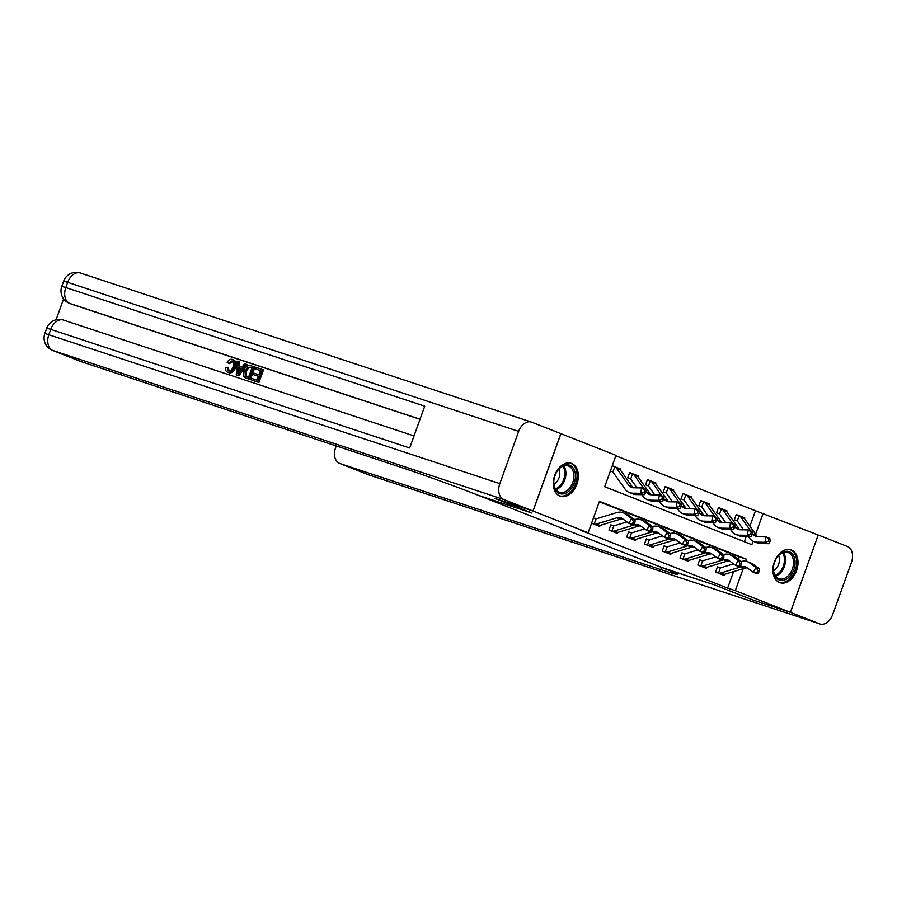 <?xml version="1.0" encoding="UTF-8"?>
<svg xmlns="http://www.w3.org/2000/svg" width="897" height="897" viewBox="0 0 897 897"><rect width="100%" height="100%" fill="white"/><g stroke="black" fill="none" stroke-linecap="round" stroke-linejoin="round"><path stroke-width="1.35" d="M779.594 582.568A17.335 11.908 -71.7 0 1 774.268 562.206A17.335 11.908 -71.7 0 1 790.907 549.794A17.335 11.908 -71.7 0 1 791.333 549.951A17.335 11.908 -71.7 0 1 796.671 570.313A17.335 11.908 -71.7 0 1 780.031 582.714A17.335 11.908 -71.7 0 1 779.594 582.568M559.952 496.086A17.335 11.908 -71.7 0 1 554.626 475.724A17.335 11.908 -71.7 0 1 571.266 463.312A17.335 11.908 -71.7 0 1 571.703 463.469A17.335 11.908 -71.7 0 1 577.029 483.831A17.335 11.908 -71.7 0 1 560.39 496.243A17.335 11.908 -71.7 0 1 559.952 496.086M531.372 422.061A13.332 9.161 108.3 0 0 518.657 431.367L67.679 282.331A13.332 9.161 -71.7 0 1 80.394 273.024L531.372 422.061A13.332 9.161 108.3 0 1 531.697 422.184L616.004 455.373L604.713 486.735L751.854 544.67L753.088 541.227M749.914 526.214L755.465 510.774L615.847 455.799M755.465 510.774L818.232 535.004L790.38 612.348L735.293 590.663L743.209 568.664M744.331 541.71L746.169 536.608M610.397 470.959L612.303 471.71M618.347 468.122L618.347 468.122A7.781 5.651 111.5 0 1 620.096 469.613L620.399 468.929L618.336 468.122M612.247 465.812L614.187 466.485L612.27 465.734M629.604 472.663L631.959 473.481L629.638 472.573L627.754 477.798L630.075 478.706M637.902 476.655L638.171 475.926L636.108 475.118M647.376 479.66L649.72 480.478L647.41 479.57L645.526 484.795L647.847 485.703M655.673 483.651L655.931 482.922L653.879 482.115M665.137 486.656L667.491 487.475L665.182 486.566L663.298 491.791L665.619 492.7M673.445 490.648L673.703 489.919L671.651 489.112M682.909 493.653L685.263 494.471L682.942 493.563L681.07 498.788L683.379 499.696M691.217 497.644L691.475 496.916L689.423 496.108M700.68 500.649L703.035 501.468L700.714 500.56L698.83 505.785L701.151 506.693M709.247 503.912L707.195 503.105A7.781 5.651 111.5 0 1 708.944 504.596L709.247 503.912L707.755 503.419M718.452 507.646L720.807 508.464L718.486 507.556L716.602 512.781L718.923 513.689M726.749 511.638L727.019 510.909L724.967 510.101A7.781 5.651 111.5 0 1 726.716 511.593L738.747 528.501A11.112 8.073 -68.5 0 0 739.913 529.768M736.224 514.643L738.579 515.461L736.258 514.553L734.374 519.778L736.695 520.686M744.521 518.634L744.79 517.905L742.727 517.098A7.781 5.651 111.5 0 1 744.488 518.589L756.519 535.498A11.112 8.073 -68.5 0 0 757.673 536.765M745.878 561.253L746.584 559.302L599.443 501.367L588.152 532.728L580.482 530.194L727.624 588.118L733.567 571.602M738.04 559.19L738.915 556.768L599.286 501.793M591.572 523.22L599.701 526.416L600.059 525.407M593.433 518.074L595.373 518.746L593.455 517.995M610.79 524.924L613.144 525.743L610.823 524.835L608.94 530.06L617.472 533.412L617.831 532.403M628.562 531.921L630.905 532.74L628.595 531.831L626.711 537.056L635.244 540.409L635.603 539.4M646.322 538.918L648.677 539.736L646.356 538.828L644.483 544.053L653.005 547.405L653.375 546.396M664.094 545.914L666.449 546.733L664.128 545.825L662.244 551.05L670.777 554.402L671.147 553.393M681.866 552.911L684.22 553.729L681.899 552.821L680.016 558.046L688.548 561.399L688.918 560.39M699.638 559.907L701.992 560.726L699.671 559.818L697.788 565.043L706.32 568.395L706.679 567.386M717.409 566.904L719.764 567.723L717.443 566.814L715.559 572.039L724.092 575.392L724.451 574.383M790.38 612.348L752.034 599.678L714.718 584.979L661.033 567.24L475.791 494.303A55.569 1.547 -160.2 0 0 401.901 467.64L81.313 361.693A13.332 9.688 111.5 0 1 80.943 361.558A13.332 9.688 111.5 0 1 80.584 361.401M518.657 431.367L499.842 483.629A13.332 9.161 108.3 0 0 503.856 499.528L532.997 511.01L494.651 498.328L532.033 513.05L494.718 498.362L533.065 511.032L560.917 433.688M727.624 588.118L735.293 590.663M588.152 532.728L533.065 511.032M532.033 513.05L478.348 495.312L532.033 513.05M755.61 534.22L763.134 513.308M738.915 556.768L746.584 559.302M618.908 468.436L620.399 468.929M743.299 517.412L744.79 517.905M725.527 510.415L727.019 510.909M689.984 496.422L691.475 496.916M672.212 489.426L673.703 489.919M654.44 482.429L655.931 482.922M636.679 475.432L638.171 475.926M616.8 517.816A11.112 8.073 111.5 0 1 621.094 517.917A11.112 8.073 111.5 0 1 622.395 518.623L628.898 523.31L631.578 518.5L625.086 513.813A16.673 12.11 -68.5 0 0 623.135 512.748A16.673 12.11 -68.5 0 0 616.688 512.602L596.337 518.814A2.22 1.615 111.5 0 1 596.023 518.87L594.117 524.162A7.781 5.651 -68.5 0 0 596.449 524.027L616.8 517.816L620.354 519.217A11.112 8.073 111.5 0 1 622.787 518.903M633.91 524.095L632.452 524.711L628.898 523.31L633.91 524.095L634.986 522.166L633.562 521.606L632.497 523.534M633.562 521.606L631.578 518.5L635.132 519.901L628.64 515.214A16.673 12.11 -68.5 0 0 626.689 514.138L623.135 512.748M595.373 518.746L596.023 518.87M594.117 524.162L597.671 525.564A7.781 5.651 -68.5 0 0 600.003 525.429L620.354 519.217M635.132 519.901L634.986 522.166M645.593 492.722L645.986 490.569L644.562 490.009L644.169 492.161L645.593 492.722L644.203 494.718L640.649 493.316L632.52 493.171A16.673 12.11 111.5 0 1 629.358 492.543A16.673 12.11 111.5 0 1 625.131 489.157L613.1 472.248A2.22 1.615 -68.5 0 0 612.886 472.024L614.793 466.72L614.187 466.485L614.793 466.72A7.781 5.651 111.5 0 1 616.542 468.212L620.096 469.613L632.127 486.522A11.112 8.073 -68.5 0 0 633.282 487.789M616.542 468.212L628.573 485.12A11.112 8.073 -68.5 0 0 631.398 487.374A11.112 8.073 -68.5 0 0 633.506 487.789L641.624 487.934L645.178 489.336L645.986 490.569M644.203 494.718L636.074 494.572A16.673 12.11 111.5 0 1 632.912 493.944L629.358 492.543M644.169 492.161L640.649 493.316L641.624 487.934L644.562 490.009M626.925 521.897L614.109 525.81A2.22 1.615 111.5 0 1 613.795 525.866L611.889 531.159A7.781 5.651 -68.5 0 0 614.221 531.024L634.571 524.812A11.112 8.073 111.5 0 1 638.866 524.913A11.112 8.073 111.5 0 1 640.166 525.62L646.659 530.306L649.35 525.496L642.857 520.809A16.673 12.11 -68.5 0 0 640.907 519.744A16.673 12.11 -68.5 0 0 634.639 519.542M611.889 531.159L615.443 532.56A7.781 5.651 -68.5 0 0 617.775 532.426L638.126 526.214A11.112 8.073 111.5 0 1 640.559 525.9M651.682 531.091L650.213 531.708L646.659 530.306L651.682 531.091L652.758 529.163L651.334 528.602L650.258 530.531M651.334 528.602L649.35 525.496L652.904 526.898L646.412 522.211A16.673 12.11 -68.5 0 0 644.461 521.135L640.907 519.744M613.144 525.743L613.795 525.866M652.904 526.898L652.758 529.163M644.696 528.894L631.88 532.807A2.22 1.615 111.5 0 1 631.566 532.863L629.66 538.155A7.781 5.651 -68.5 0 0 631.993 538.021L652.343 531.809A11.112 8.073 111.5 0 1 656.638 531.91A11.112 8.073 111.5 0 1 657.938 532.616L664.43 537.303L667.121 532.493L660.629 527.806A16.673 12.11 -68.5 0 0 658.678 526.741A16.673 12.11 -68.5 0 0 652.411 526.539M629.66 538.155L633.215 539.557A7.781 5.651 -68.5 0 0 635.547 539.422L655.898 533.21A11.112 8.073 111.5 0 1 658.331 532.896M669.454 538.088L667.985 538.705L664.43 537.303L669.454 538.088L670.53 536.159L669.106 535.599L668.03 537.527M669.106 535.599L667.121 532.493L670.676 533.894L664.184 529.208A16.673 12.11 -68.5 0 0 662.233 528.131L658.678 526.741M630.905 532.74L631.566 532.863M670.676 533.894L670.53 536.159M662.468 535.89L649.641 539.803A2.22 1.615 111.5 0 1 649.327 539.859L647.432 545.152A7.781 5.651 -68.5 0 0 649.764 545.017L670.115 538.805A11.112 8.073 111.5 0 1 674.409 538.906A11.112 8.073 111.5 0 1 675.71 539.613L682.202 544.3L684.893 539.489L678.401 534.803A16.673 12.11 -68.5 0 0 676.45 533.737A16.673 12.11 -68.5 0 0 670.182 533.536M647.432 545.152L650.987 546.553A7.781 5.651 -68.5 0 0 653.308 546.419L673.669 540.207A11.112 8.073 111.5 0 1 676.103 539.893M687.225 545.084L685.757 545.701L682.202 544.3L687.225 545.084L688.302 543.156L686.878 542.595L685.801 544.524M686.878 542.595L684.893 539.489L688.448 540.891L681.955 536.204A16.673 12.11 -68.5 0 0 680.004 535.128L676.45 533.737M648.677 539.736L649.327 539.859M688.448 540.891L688.302 543.156M636.119 475.118L636.119 475.118A7.781 5.651 111.5 0 1 637.868 476.61L649.899 493.518A11.112 8.073 -68.5 0 0 651.054 494.785M645.829 491.399L646.345 492.117A11.112 8.073 -68.5 0 0 649.17 494.37A11.112 8.073 -68.5 0 0 651.267 494.785L659.396 494.931L662.95 496.333L663.758 497.566L662.334 497.005L661.941 499.158L663.365 499.719L663.758 497.566M663.365 499.719L661.975 501.715L653.846 501.569A16.673 12.11 111.5 0 1 650.684 500.941L647.129 499.539A16.673 12.11 111.5 0 1 642.902 496.153L641.837 494.673M661.975 501.715L658.42 500.313L650.291 500.167A16.673 12.11 111.5 0 1 647.129 499.539M636.993 487.856L630.871 479.245A2.22 1.615 -68.5 0 0 630.658 479.02L632.564 473.717A7.781 5.651 111.5 0 1 634.314 475.208L644.046 488.887M631.959 473.481L632.564 473.717L631.959 473.481M661.941 499.158L658.42 500.313L659.396 494.931L662.334 497.005M653.891 482.115L653.891 482.115A7.781 5.651 111.5 0 1 655.64 483.606L667.671 500.515A11.112 8.073 -68.5 0 0 668.826 501.782M663.601 498.396L664.116 499.113A11.112 8.073 -68.5 0 0 666.931 501.367A11.112 8.073 -68.5 0 0 669.039 501.782L677.168 501.928L680.722 503.329L681.529 504.563L680.105 504.002L679.713 506.155L681.137 506.715L681.529 504.563M681.137 506.715L679.747 508.711L671.618 508.565A16.673 12.11 111.5 0 1 668.456 507.937L664.901 506.547A16.673 12.11 111.5 0 1 660.663 503.15L659.609 501.67M679.747 508.711L676.192 507.31L668.063 507.164A16.673 12.11 111.5 0 1 664.901 506.547M654.765 494.852L648.643 486.241A2.22 1.615 -68.5 0 0 648.43 486.017L650.336 480.725A7.781 5.651 111.5 0 1 652.085 482.205L661.818 495.884M649.72 480.478L650.336 480.725L649.72 480.478M679.713 506.155L676.192 507.31L677.168 501.928L680.105 504.002M671.662 489.112L671.662 489.112A7.781 5.651 111.5 0 1 673.412 490.603L685.443 507.511A11.112 8.073 -68.5 0 0 686.597 508.778M681.372 505.392L681.888 506.11A11.112 8.073 -68.5 0 0 684.703 508.364A11.112 8.073 -68.5 0 0 686.81 508.778L694.94 508.924L698.494 510.326L699.29 511.559L697.877 510.998L697.485 513.151L698.898 513.712L699.29 511.559M698.898 513.712L697.507 515.708L689.378 515.562A16.673 12.11 111.5 0 1 686.227 514.934L682.673 513.544A16.673 12.11 111.5 0 1 678.435 510.146L677.381 508.666M697.507 515.708L693.953 514.306L685.835 514.16A16.673 12.11 111.5 0 1 682.673 513.544M672.526 501.849L666.404 493.238A2.22 1.615 -68.5 0 0 666.202 493.014L668.108 487.721A7.781 5.651 111.5 0 1 669.857 489.201L679.59 502.881M667.491 487.475L668.108 487.721L667.491 487.475M697.485 513.151L693.953 514.306L694.94 508.924L697.877 510.998M680.24 542.887L667.413 546.8A2.22 1.615 111.5 0 1 667.099 546.856L665.193 552.148A7.781 5.651 -68.5 0 0 667.525 552.014L687.887 545.802A11.112 8.073 111.5 0 1 692.181 545.903A11.112 8.073 111.5 0 1 693.482 546.609L699.974 551.296L702.665 546.486L696.173 541.799A16.673 12.11 -68.5 0 0 694.211 540.734A16.673 12.11 -68.5 0 0 687.954 540.532M665.193 552.148L668.747 553.55A7.781 5.651 -68.5 0 0 671.079 553.415L691.441 547.204A11.112 8.073 111.5 0 1 693.874 546.89M704.997 552.081L703.528 552.698L699.974 551.296L704.997 552.081L706.074 550.153L704.65 549.592L703.573 551.52M704.65 549.592L702.665 546.486L706.219 547.888L699.727 543.201A16.673 12.11 -68.5 0 0 697.765 542.124L694.211 540.734M666.449 546.733L667.099 546.856M706.219 547.888L706.074 550.153M689.434 496.108L689.434 496.108A7.781 5.651 111.5 0 1 691.183 497.6L703.203 514.508A11.112 8.073 -68.5 0 0 704.369 515.775M699.144 512.389L699.66 513.106A11.112 8.073 -68.5 0 0 702.474 515.36A11.112 8.073 -68.5 0 0 704.582 515.775L712.711 515.921L716.266 517.322L717.062 518.556L715.638 517.995L715.245 520.148L716.669 520.708L717.062 518.556M716.669 520.708L715.279 522.704L707.15 522.559A16.673 12.11 111.5 0 1 703.999 521.931L700.445 520.54A16.673 12.11 111.5 0 1 696.207 517.143L695.153 515.663M715.279 522.704L711.725 521.303L703.596 521.157A16.673 12.11 111.5 0 1 700.445 520.54M690.298 508.846L684.176 500.234A2.22 1.615 -68.5 0 0 683.974 500.01L685.88 494.718A7.781 5.651 111.5 0 1 687.629 496.198L697.361 509.877M685.263 494.471L685.88 494.718L685.263 494.471M715.245 520.148L711.725 521.303L712.711 515.921L715.638 517.995M555.4 489.706A15.002 10.304 -71.7 0 1 553.819 480.983A15.002 10.304 -71.7 0 1 556.891 471.654A15.002 10.304 -71.7 0 1 573.8 469.041A15.002 10.304 -71.7 0 1 570.369 489.695A15.002 10.304 -71.7 0 1 555.4 489.706M553.83 480.792A13.892 9.542 108.3 0 0 555.321 488.686A13.892 9.542 108.3 0 0 559.47 492.307A13.892 9.542 108.3 0 0 571.333 485.658A13.892 9.542 108.3 0 0 572.353 469.557A13.892 9.542 108.3 0 0 568.193 465.924A13.892 9.542 108.3 0 0 556.79 471.822M559.19 495.727L559.145 495.716A17.222 11.829 108.3 0 0 559.19 495.727A17.222 11.829 108.3 0 0 573.889 487.475A17.222 11.829 108.3 0 0 575.156 467.505A17.222 11.829 108.3 0 0 570.01 463.02A17.222 11.829 108.3 0 0 569.954 462.998L570.01 463.02M553.92 484.268A9.889 6.795 108.3 0 0 558.943 469.075M783.843 551.745A15.002 10.304 -71.7 0 1 795.09 562.071A15.002 10.304 -71.7 0 1 784.64 579.967A15.002 10.304 -71.7 0 1 773.449 567.453A15.002 10.304 -71.7 0 1 776.533 558.136A15.002 10.304 -71.7 0 1 783.843 551.745M773.472 567.263A13.892 9.542 108.3 0 0 779.112 578.789A13.892 9.542 108.3 0 0 783.843 578.666A13.892 9.542 108.3 0 0 793.318 565.334A13.892 9.542 108.3 0 0 787.835 552.406A13.892 9.542 108.3 0 0 783.103 552.53A13.892 9.542 108.3 0 0 776.432 558.293M773.562 570.75A9.889 6.795 108.3 0 0 778.574 555.557M778.831 582.209L778.787 582.187A17.222 11.829 108.3 0 0 778.831 582.209A17.222 11.829 108.3 0 0 784.696 582.052A17.222 11.829 108.3 0 0 796.446 565.525A17.222 11.829 108.3 0 0 789.64 549.491A17.222 11.829 108.3 0 0 789.595 549.48L789.64 549.491M233.13 361.345L229.419 363.633L227.132 362.343C228.6 359.854 230.361 358.878 232.401 359.417L233.534 359.865C236.236 361.132 236.875 363.778 235.451 367.792C234.005 371.627 231.83 373.275 228.926 372.737L228.533 372.58M232.401 359.417C235.104 360.684 235.743 363.33 234.319 367.344C232.861 371.179 230.697 372.827 227.793 372.289C225.999 371.616 225.248 370.013 225.562 367.467L228.13 367.961L229.509 371.302M245.89 364.047L247.023 364.496L238.86 375.832L237.391 375.35L236.259 374.901L237.122 361.155L238.49 361.603L238.154 365.808L242.078 367.108L244.511 363.599L245.89 364.047L237.716 375.383L236.259 374.901M238.49 361.603L239.634 362.052L239.297 366.189M253.593 374.688L254.109 373.242L258.941 374.845L260.511 370.506L255.084 368.712L255.6 367.265L262.328 369.486L263.471 369.934L258.953 382.47L251.328 379.88L251.844 378.433L257.035 380.149L258.426 376.292L253.593 374.688L258.403 376.359M260.489 370.562L255.084 368.712M420.009 419.325L71.951 304.296A13.332 9.688 111.5 0 1 71.581 304.173A13.332 9.688 111.5 0 1 71.211 304.016M63.609 298.847L56.074 319.781M253.829 366.682L249.321 379.218L244.612 377.458L243.592 376.123L243.995 370.517C245.43 366.503 247.606 364.866 250.532 365.584L254.972 367.12L250.454 379.666L245.744 377.906M503.856 499.528L52.878 350.492A13.332 9.161 -71.7 0 1 48.864 334.592L50.748 329.367L409.682 447.984L424.741 406.184L65.806 287.556L67.679 282.331L63.665 281.176L61.781 286.401L65.806 287.556A13.332 9.161 -71.7 0 0 69.82 303.466L71.951 304.296M560.838 433.655L532.997 511.01M262.328 369.486L257.809 382.032L258.953 382.47M257.809 382.032L251.328 379.88M247.303 378.624L244.612 377.458M252.012 367.692L247.628 367.232L245.285 370.977L245.251 375.966L248.536 377.345L252.012 367.692M249.321 379.218L250.454 379.666M251.99 367.759L248.761 367.68L246.428 371.425L246.383 376.415L247.807 377.177M250.117 367.064L251.25 367.512M247.628 367.232L248.761 367.68M245.285 370.977L246.428 371.425M245.251 375.966L246.383 376.415M238.972 371.593L241.158 368.432L238.019 367.389L237.503 373.701L238.972 371.593M237.716 375.383L238.86 375.832M241.125 368.488L239.163 367.837L238.837 371.75M238.019 367.389L239.163 367.837M226.997 367.512L228.376 370.865C230.495 371.145 232.043 369.833 233.018 366.929C234.184 364.025 233.848 362.018 231.998 360.897L232.222 360.986M232.132 360.953L228.287 363.184M234.319 367.344L235.451 367.792M790.448 612.371L752.101 599.701L714.718 584.979L663.589 568.25A55.569 1.547 19.8 0 1 677.515 574.394A55.569 1.547 19.8 0 1 660.775 569.573L340.187 463.626L368.622 474.816L819.589 623.852L790.448 612.371L818.221 535.004M819.589 623.852A13.332 9.161 108.3 0 0 819.925 623.976A13.332 9.161 108.3 0 0 832.64 614.669L851.455 562.408A13.332 9.161 108.3 0 0 847.441 546.508L818.299 535.027M340.187 463.626A13.332 9.688 -68.5 0 1 339.817 463.491A13.332 9.688 -68.5 0 1 335.5 448.04L336.252 445.944M698.012 549.883L685.185 553.797A2.22 1.615 111.5 0 1 684.871 553.853L682.965 559.145A7.781 5.651 -68.5 0 0 685.297 559.01L705.647 552.799A11.112 8.073 111.5 0 1 709.953 552.9A11.112 8.073 111.5 0 1 711.254 553.606L717.746 558.293L720.426 553.483L713.934 548.796A16.673 12.11 -68.5 0 0 711.983 547.731A16.673 12.11 -68.5 0 0 705.726 547.529M682.965 559.145L686.519 560.547A7.781 5.651 -68.5 0 0 688.851 560.412L709.202 554.2A11.112 8.073 111.5 0 1 711.646 553.886M722.769 559.078L721.3 559.694L717.746 558.293L722.769 559.078L723.845 557.149L722.421 556.589L721.345 558.517M722.421 556.589L720.426 553.483L723.98 554.884L717.488 550.197A16.673 12.11 -68.5 0 0 715.537 549.121L711.983 547.731M684.22 553.729L684.871 553.853M723.98 554.884L723.845 557.149M715.784 556.88L702.956 560.793A2.22 1.615 111.5 0 1 702.643 560.849L700.736 566.142A7.781 5.651 -68.5 0 0 703.069 566.007L723.419 559.795A11.112 8.073 111.5 0 1 727.725 559.896A11.112 8.073 111.5 0 1 729.026 560.603L735.518 565.289L738.197 560.479L731.705 555.792A16.673 12.11 -68.5 0 0 729.754 554.727A16.673 12.11 -68.5 0 0 723.498 554.525M700.736 566.142L704.291 567.543A7.781 5.651 -68.5 0 0 706.623 567.409L726.974 561.197A11.112 8.073 111.5 0 1 729.407 560.883M740.541 566.074L739.072 566.691L735.518 565.289L740.541 566.074L741.606 564.146L740.193 563.585L739.117 565.514M740.193 563.585L738.197 560.479L741.752 561.881L735.26 557.194A16.673 12.11 -68.5 0 0 733.309 556.118L729.754 554.727M701.992 560.726L702.643 560.849M741.752 561.881L741.606 564.146M733.555 563.877L720.728 567.79A2.22 1.615 111.5 0 1 720.414 567.846L718.508 573.138A7.781 5.651 -68.5 0 0 720.84 573.004L741.191 566.792A11.112 8.073 111.5 0 1 745.485 566.893A11.112 8.073 111.5 0 1 746.797 567.599L753.289 572.286L755.969 567.476L749.477 562.789A16.673 12.11 -68.5 0 0 747.526 561.724A16.673 12.11 -68.5 0 0 741.27 561.522M718.508 573.138L722.063 574.54A7.781 5.651 -68.5 0 0 724.395 574.405L744.745 568.193A11.112 8.073 111.5 0 1 747.179 567.879M758.301 573.071L756.844 573.688L753.289 572.286L758.301 573.071L759.378 571.142L757.954 570.582L756.889 572.51M757.954 570.582L755.969 567.476L759.524 568.877L753.032 564.191A16.673 12.11 -68.5 0 0 751.081 563.114L747.526 561.724M719.764 567.723L720.414 567.846M759.524 568.877L759.378 571.142M708.069 515.842L701.947 507.231A2.22 1.615 -68.5 0 0 701.746 507.007L703.64 501.715L703.035 501.468L703.64 501.715A7.781 5.651 111.5 0 1 705.39 503.195L708.944 504.596L720.975 521.505A11.112 8.073 -68.5 0 0 722.141 522.772M716.916 519.385L717.421 520.103A11.112 8.073 -68.5 0 0 720.246 522.357A11.112 8.073 -68.5 0 0 722.354 522.772L730.483 522.917L734.038 524.319L734.834 525.552L733.41 524.992L733.017 527.144L734.441 527.705L734.834 525.552M734.441 527.705L733.051 529.701L724.922 529.555A16.673 12.11 111.5 0 1 721.76 528.927L718.205 527.537A16.673 12.11 111.5 0 1 713.978 524.14L712.924 522.659M733.051 529.701L729.496 528.299L721.367 528.154A16.673 12.11 111.5 0 1 718.205 527.537M705.39 503.195L715.133 516.874M733.017 527.144L729.496 528.299L730.483 522.917L733.41 524.992M734.688 526.382L735.192 527.1A11.112 8.073 -68.5 0 0 738.018 529.353A11.112 8.073 -68.5 0 0 740.126 529.768L748.255 529.914L751.809 531.316L752.605 532.549L751.181 531.988L750.789 534.141L752.213 534.702L752.605 532.549M752.213 534.702L750.823 536.698L742.694 536.552A16.673 12.11 111.5 0 1 739.532 535.924L735.977 534.534A16.673 12.11 111.5 0 1 731.75 531.136L730.696 529.656M750.823 536.698L747.268 535.296L739.139 535.15A16.673 12.11 111.5 0 1 735.977 534.534M725.841 522.839L719.719 514.228A2.22 1.615 -68.5 0 0 719.506 514.003L721.412 508.711A7.781 5.651 111.5 0 1 723.161 510.191L732.894 523.87M720.807 508.464L721.412 508.711L720.807 508.464M750.789 534.141L747.268 535.296L748.255 529.914L751.181 531.988M752.448 533.379L752.964 534.096A11.112 8.073 -68.5 0 0 755.79 536.35A11.112 8.073 -68.5 0 0 757.898 536.765L766.016 536.911L769.57 538.312L770.377 539.546L768.953 538.985L768.561 541.138L769.985 541.698L770.377 539.546M769.985 541.698L768.594 543.694L760.465 543.548A16.673 12.11 111.5 0 1 757.303 542.92L753.749 541.53A16.673 12.11 111.5 0 1 749.522 538.133L748.457 536.653M768.594 543.694L765.04 542.293L756.911 542.147A16.673 12.11 111.5 0 1 753.749 541.53M743.613 529.835L737.491 521.224A2.22 1.615 -68.5 0 0 737.278 521L739.184 515.708A7.781 5.651 111.5 0 1 740.933 517.188L750.666 530.867M738.579 515.461L739.184 515.708L738.579 515.461M768.561 541.138L765.04 542.293L766.016 536.911L768.953 538.985M625.086 513.813L628.64 515.214M596.449 524.027L600.003 525.429M632.127 486.522L628.573 485.12M636.074 494.572L632.52 493.171M634.571 524.812L638.126 526.214M642.857 520.809L646.412 522.211M614.221 531.024L617.775 532.426M652.343 531.809L655.898 533.21M660.629 527.806L664.184 529.208M631.993 538.021L635.547 539.422M670.115 538.805L673.669 540.207M678.401 534.803L681.955 536.204M649.764 545.017L653.308 546.419M649.899 493.518L646.345 492.117M653.846 501.569L650.291 500.167M637.868 476.61L634.314 475.208M667.671 500.515L664.116 499.113M671.618 508.565L668.063 507.164M655.64 483.606L652.085 482.205M685.443 507.511L681.888 506.11M689.378 515.562L685.835 514.16M673.412 490.603L669.857 489.201M687.887 545.802L691.441 547.204M696.173 541.799L699.727 543.201M667.525 552.014L671.079 553.415M703.203 514.508L699.66 513.106M707.15 522.559L703.596 521.157M691.183 497.6L687.629 496.198M563.753 465.958A13.892 9.542 -71.7 0 1 564.359 466.911A13.892 9.542 -71.7 0 1 564.662 480.164A13.892 9.542 -71.7 0 1 555.927 489.639M555.422 488.865A13.433 9.228 108.3 0 0 563.675 479.626A13.433 9.228 108.3 0 0 563.316 466.978A13.433 9.228 108.3 0 0 562.89 466.272M783.384 552.44A13.892 9.542 -71.7 0 1 784.606 565.76A13.892 9.542 -71.7 0 1 775.849 576.02A13.892 9.542 -71.7 0 1 775.569 576.121M775.064 575.347A13.433 9.228 108.3 0 0 775.075 575.347A13.433 9.228 108.3 0 0 783.485 565.592A13.433 9.228 108.3 0 0 782.532 552.754M414.033 435.92L63.463 320.061A13.332 9.161 -71.7 0 0 50.748 329.367L46.734 328.212L44.85 333.437L499.842 483.629M44.85 333.437A13.332 13.332 0 0 0 52.508 350.368A13.332 9.688 -68.5 0 0 52.878 350.492L81.313 361.693M420.054 419.202L69.82 303.466A13.332 9.688 -68.5 0 1 69.45 303.332L71.581 304.173M237.727 370.977L238.871 371.425M661.549 567.442L660.775 569.573M369.295 475.04A13.332 9.161 -71.7 0 1 368.959 474.939A13.332 9.161 -71.7 0 1 368.622 474.816A13.332 9.688 111.5 0 1 368.252 474.681A13.332 9.688 111.5 0 1 367.893 474.524M705.647 552.799L709.202 554.2M713.934 548.796L717.488 550.197M685.297 559.01L688.851 560.412M723.419 559.795L726.974 561.197M731.705 555.792L735.26 557.194M703.069 566.007L706.623 567.409M741.191 566.792L744.745 568.193M749.477 562.789L753.032 564.191M720.84 573.004L724.395 574.405M720.975 521.505L717.421 520.103M724.922 529.555L721.367 528.154M738.747 528.501L735.192 527.1M742.694 536.552L739.139 535.15M726.716 511.593L723.161 510.191M756.519 535.498L752.964 534.096M760.465 543.548L756.911 542.147M744.488 518.589L740.933 517.188M618.212 468.066L614.479 466.597M635.984 475.062L632.25 473.594M653.756 482.059L650.022 480.59M671.517 489.056L667.794 487.587M689.288 496.052L685.566 494.583M52.508 350.368L80.943 361.558M63.463 320.061A13.332 13.332 0 0 0 46.734 328.212M80.394 273.024A13.332 13.332 0 0 0 63.665 281.176M61.781 286.401A13.332 13.332 0 0 0 69.45 303.332M246.675 378.399L245.543 377.951M339.817 463.491L368.252 474.681A13.332 13.332 0 0 0 368.959 474.939L819.925 623.976M707.06 503.049L703.338 501.58M724.832 510.045L721.098 508.577M742.604 517.042L738.87 515.573"/></g></svg>
